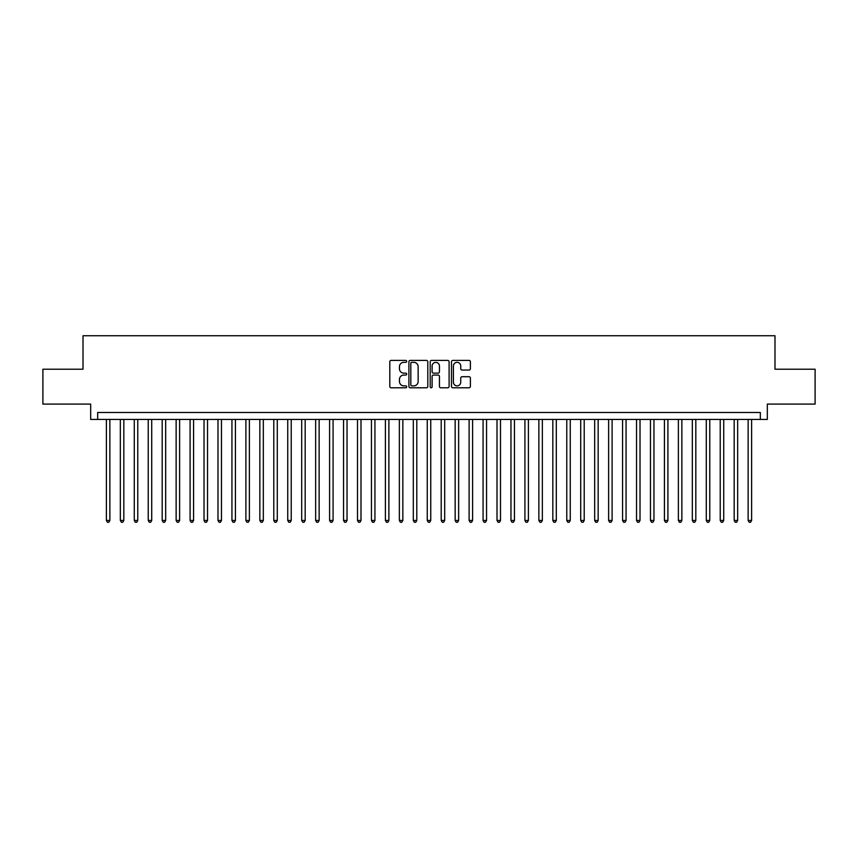 <?xml version="1.0" encoding="UTF-8"?>
<svg xmlns="http://www.w3.org/2000/svg" width="858" height="858" viewBox="0 0 858 858"><rect width="100%" height="100%" fill="white"/><g stroke="black" fill="none" stroke-linecap="round" stroke-linejoin="round"><path stroke-width="1.29" d="M406.681 361.368A0.955 0.955 0 0 0 405.716 360.403L391.173 360.403A1.373 1.373 0 0 0 389.8 361.776L389.8 386.422A1.373 1.373 0 0 0 391.173 387.795L405.716 387.795A0.955 0.955 0 0 0 406.681 386.84A0.955 0.955 0 0 0 405.716 385.875L403.839 385.875A4.387 4.387 0 0 1 399.453 381.499L399.453 379.44A4.387 4.387 0 0 1 403.839 375.064L405.716 375.064A0.955 0.955 0 0 0 406.681 374.099A0.955 0.955 0 0 0 405.716 373.144L403.839 373.144A4.387 4.387 0 0 1 399.453 368.758L399.453 366.709A4.387 4.387 0 0 1 403.839 362.323L405.716 362.323A0.955 0.955 0 0 0 406.681 361.368M469.026 370.066A1.373 1.373 0 0 0 470.388 368.693L470.388 361.776A1.373 1.373 0 0 0 469.026 360.403L452.863 360.403A1.373 1.373 0 0 0 451.49 361.776L451.49 386.422A1.373 1.373 0 0 0 452.863 387.795L469.026 387.795A1.373 1.373 0 0 0 470.388 386.422L470.388 378.078A1.373 1.373 0 0 0 469.026 376.705L462.108 376.705A1.373 1.373 0 0 0 460.735 378.078L460.735 382.218A3.668 3.668 0 0 1 457.078 385.875A3.668 3.668 0 0 1 453.41 382.218L453.41 365.991A3.668 3.668 0 0 1 457.078 362.323A3.668 3.668 0 0 1 460.735 365.991L460.735 368.693A1.373 1.373 0 0 0 462.108 370.066L469.026 370.066M760.338 419.444L767.32 419.444L767.32 404.097L815.1 404.097L815.1 369.219L774.989 369.219L774.989 335.735L83.012 335.735L83.012 369.219L42.9 369.219L42.9 404.097L90.68 404.097L90.68 419.444L760.338 419.444L760.338 412.473L97.662 412.473L97.662 419.444M427.799 361.776A1.373 1.373 0 0 0 426.437 360.403L410.274 360.403A1.373 1.373 0 0 0 408.901 361.776L408.901 386.422A1.373 1.373 0 0 0 410.274 387.795L426.437 387.795A1.373 1.373 0 0 0 427.799 386.422L427.799 361.776M431.563 360.403L447.726 360.403A1.373 1.373 0 0 1 449.099 361.776L449.099 386.422A1.373 1.373 0 0 1 447.726 387.795L440.808 387.795A1.373 1.373 0 0 1 439.446 386.422L439.446 376.426A1.373 1.373 0 0 0 438.073 375.064L433.483 375.064A1.373 1.373 0 0 0 432.11 376.426L432.11 386.84A0.955 0.955 0 0 1 431.156 387.795A0.955 0.955 0 0 1 430.201 386.84L430.201 361.776A1.373 1.373 0 0 1 431.563 360.403M411.776 362.323A0.955 0.955 0 0 0 410.821 363.288L410.821 384.92A0.955 0.955 0 0 0 411.776 385.875L413.771 385.875A4.387 4.387 0 0 0 418.146 381.499L418.146 366.709A4.387 4.387 0 0 0 413.771 362.323L411.776 362.323M439.446 366.055A3.668 3.668 0 0 0 435.778 362.398A3.668 3.668 0 0 0 432.11 366.055L432.11 371.771A1.373 1.373 0 0 0 433.483 373.144L438.073 373.144A1.373 1.373 0 0 0 439.446 371.771L439.446 366.055M106.381 419.444L106.381 520.452L109.867 520.452L109.867 419.444M109.867 520.452L108.816 522.265L107.422 522.265L106.381 520.452M120.335 419.444L120.335 520.452L123.82 520.452L123.82 419.444M123.82 520.452L122.769 522.265L121.375 522.265L120.335 520.452M134.277 419.444L134.277 520.452L137.773 520.452L137.773 419.444M137.773 520.452L136.722 522.265L135.328 522.265L134.277 520.452M148.23 419.444L148.23 520.452L151.716 520.452L151.716 419.444M151.716 520.452L150.676 522.265L149.281 522.265L148.23 520.452M162.183 419.444L162.183 520.452L165.669 520.452L165.669 419.444M165.669 520.452L164.629 522.265L163.234 522.265L162.183 520.452M176.137 419.444L176.137 520.452L179.622 520.452L179.622 419.444M179.622 520.452L178.571 522.265L177.177 522.265L176.137 520.452M190.09 419.444L190.09 520.452L193.576 520.452L193.576 419.444M193.576 520.452L192.524 522.265L191.13 522.265L190.09 520.452M204.032 419.444L204.032 520.452L207.529 520.452L207.529 419.444M207.529 520.452L206.478 522.265L205.083 522.265L204.032 520.452M217.986 419.444L217.986 520.452L221.471 520.452L221.471 419.444M221.471 520.452L220.431 522.265L219.037 522.265L217.986 520.452M231.939 419.444L231.939 520.452L235.424 520.452L235.424 419.444M235.424 520.452L234.384 522.265L232.99 522.265L231.939 520.452M245.892 419.444L245.892 520.452L249.378 520.452L249.378 419.444M249.378 520.452L248.327 522.265L246.932 522.265L245.892 520.452M259.845 419.444L259.845 520.452L263.331 520.452L263.331 419.444M263.331 520.452L262.28 522.265L260.886 522.265L259.845 520.452M273.788 419.444L273.788 520.452L277.284 520.452L277.284 419.444M277.284 520.452L276.233 522.265L274.839 522.265L273.788 520.452M287.741 419.444L287.741 520.452L291.227 520.452L291.227 419.444M291.227 520.452L290.186 522.265L288.792 522.265L287.741 520.452M301.694 419.444L301.694 520.452L305.18 520.452L305.18 419.444M305.18 520.452L304.14 522.265L302.745 522.265L301.694 520.452M315.647 419.444L315.647 520.452L319.133 520.452L319.133 419.444M319.133 520.452L318.093 522.265L316.688 522.265L315.647 520.452M329.601 419.444L329.601 520.452L333.086 520.452L333.086 419.444M333.086 520.452L332.035 522.265L330.641 522.265L329.601 520.452M343.554 419.444L343.554 520.452L347.04 520.452L347.04 419.444M347.04 520.452L345.989 522.265L344.594 522.265L343.554 520.452M357.496 419.444L357.496 520.452L360.993 520.452L360.993 419.444M360.993 520.452L359.942 522.265L358.547 522.265L357.496 520.452M371.45 419.444L371.45 520.452L374.935 520.452L374.935 419.444M374.935 520.452L373.895 522.265L372.501 522.265L371.45 520.452M385.403 419.444L385.403 520.452L388.889 520.452L388.889 419.444M388.889 520.452L387.848 522.265L386.454 522.265L385.403 520.452M399.356 419.444L399.356 520.452L402.842 520.452L402.842 419.444M402.842 520.452L401.791 522.265L400.396 522.265L399.356 520.452M413.309 419.444L413.309 520.452L416.795 520.452L416.795 419.444M416.795 520.452L415.744 522.265L414.35 522.265L413.309 520.452M427.252 419.444L427.252 520.452L430.748 520.452L430.748 419.444M430.748 520.452L429.697 522.265L428.303 522.265L427.252 520.452M441.205 419.444L441.205 520.452L444.691 520.452L444.691 419.444M444.691 520.452L443.65 522.265L442.256 522.265L441.205 520.452M455.158 419.444L455.158 520.452L458.644 520.452L458.644 419.444M458.644 520.452L457.604 522.265L456.209 522.265L455.158 520.452M469.111 419.444L469.111 520.452L472.597 520.452L472.597 419.444M472.597 520.452L471.546 522.265L470.152 522.265L469.111 520.452M483.065 419.444L483.065 520.452L486.55 520.452L486.55 419.444M486.55 520.452L485.499 522.265L484.105 522.265L483.065 520.452M497.007 419.444L497.007 520.452L500.504 520.452L500.504 419.444M500.504 520.452L499.453 522.265L498.058 522.265L497.007 520.452M510.96 419.444L510.96 520.452L514.446 520.452L514.446 419.444M514.446 520.452L513.406 522.265L512.011 522.265L510.96 520.452M524.914 419.444L524.914 520.452L528.399 520.452L528.399 419.444M528.399 520.452L527.359 522.265L525.965 522.265L524.914 520.452M538.867 419.444L538.867 520.452L542.353 520.452L542.353 419.444M542.353 520.452L541.312 522.265L539.907 522.265L538.867 520.452M552.82 419.444L552.82 520.452L556.306 520.452L556.306 419.444M556.306 520.452L555.255 522.265L553.86 522.265L552.82 520.452M566.773 419.444L566.773 520.452L570.259 520.452L570.259 419.444M570.259 520.452L569.208 522.265L567.814 522.265L566.773 520.452M580.716 419.444L580.716 520.452L584.212 520.452L584.212 419.444M584.212 520.452L583.161 522.265L581.767 522.265L580.716 520.452M594.669 419.444L594.669 520.452L598.155 520.452L598.155 419.444M598.155 520.452L597.114 522.265L595.72 522.265L594.669 520.452M608.622 419.444L608.622 520.452L612.108 520.452L612.108 419.444M612.108 520.452L611.068 522.265L609.673 522.265L608.622 520.452M622.576 419.444L622.576 520.452L626.061 520.452L626.061 419.444M626.061 520.452L625.01 522.265L623.616 522.265L622.576 520.452M636.529 419.444L636.529 520.452L640.014 520.452L640.014 419.444M640.014 520.452L638.963 522.265L637.569 522.265L636.529 520.452M650.471 419.444L650.471 520.452L653.968 520.452L653.968 419.444M653.968 520.452L652.917 522.265L651.522 522.265L650.471 520.452M664.424 419.444L664.424 520.452L667.91 520.452L667.91 419.444M667.91 520.452L666.87 522.265L665.476 522.265L664.424 520.452M678.378 419.444L678.378 520.452L681.863 520.452L681.863 419.444M681.863 520.452L680.823 522.265L679.429 522.265L678.378 520.452M692.331 419.444L692.331 520.452L695.817 520.452L695.817 419.444M695.817 520.452L694.765 522.265L693.371 522.265L692.331 520.452M706.284 419.444L706.284 520.452L709.77 520.452L709.77 419.444M709.77 520.452L708.719 522.265L707.324 522.265L706.284 520.452M720.227 419.444L720.227 520.452L723.723 520.452L723.723 419.444M723.723 520.452L722.672 522.265L721.278 522.265L720.227 520.452M734.18 419.444L734.18 520.452L737.665 520.452L737.665 419.444M737.665 520.452L736.625 522.265L735.231 522.265L734.18 520.452M748.133 419.444L748.133 520.452L751.619 520.452L751.619 419.444M751.619 520.452L750.578 522.265L749.184 522.265L748.133 520.452"/></g></svg>
